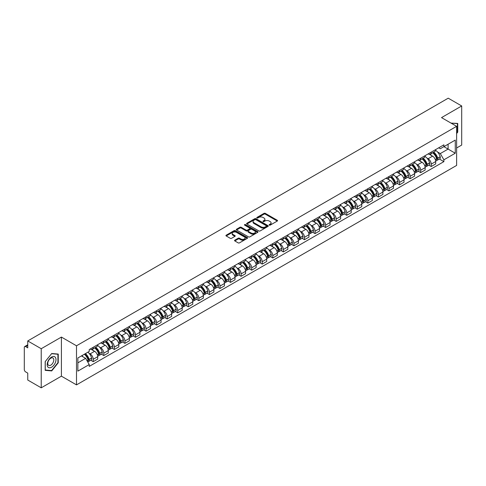 <?xml version="1.0" encoding="UTF-8"?>
<svg xmlns="http://www.w3.org/2000/svg" width="486" height="486" viewBox="0 0 486 486"><rect width="100%" height="100%" fill="white"/><g stroke="black" fill="none" stroke-linecap="round" stroke-linejoin="round"><path stroke-width="0.73" d="M269.293 225.127A0.656 0.383 0 0 0 270.222 225.127L277.281 221.051A0.942 0.541 0 0 0 277.555 220.668A0.942 0.541 0 0 0 277.281 220.28L265.32 213.378A0.942 0.541 0 0 0 263.989 213.378L256.93 217.455A0.656 0.383 0 0 0 257.859 217.989L258.771 217.461A3.007 1.737 0 0 1 263.023 217.461L264.026 218.038A3.007 1.737 0 0 1 264.906 219.265A3.007 1.737 0 0 1 264.026 220.492L263.108 221.021A0.656 0.383 0 0 0 264.038 221.555L264.955 221.033A3.007 1.737 0 0 1 269.208 221.033L270.204 221.604A3.007 1.737 0 0 1 271.085 222.837A3.007 1.737 0 0 1 270.204 224.064L269.293 224.587A0.656 0.383 0 0 0 269.293 225.127L269.293 224.587M234.811 240.157A0.942 0.541 0 0 0 234.538 240.54A0.942 0.541 0 0 0 234.811 240.928L238.17 242.866A0.942 0.541 0 0 0 239.501 242.866L247.344 238.334A0.942 0.541 0 0 0 247.617 237.952A0.942 0.541 0 0 0 247.344 237.569L235.376 230.662A0.942 0.541 0 0 0 234.052 230.662L226.209 235.188A0.942 0.541 0 0 0 225.929 235.57A0.942 0.541 0 0 0 226.209 235.959L230.261 238.298A0.942 0.541 0 0 0 231.591 238.298L234.945 236.36A0.942 0.541 0 0 0 235.224 235.977A0.942 0.541 0 0 0 234.945 235.595L232.934 234.434A2.515 1.452 0 0 1 232.199 233.408A2.515 1.452 0 0 1 233.754 232.065A2.515 1.452 0 0 1 236.494 232.381L244.367 236.925A2.515 1.452 0 0 1 245.102 237.952A2.515 1.452 0 0 1 243.553 239.294A2.515 1.452 0 0 1 240.813 238.978L239.501 238.219A0.942 0.541 0 0 0 238.17 238.219L234.811 240.157L234.811 240.928M76.502 345.789L61.406 337.071L41.225 348.723L27.751 340.941L448.226 98.184L461.7 105.966L441.525 117.612L456.621 126.33L76.502 345.789L76.502 384.882L456.621 165.422L456.621 126.33M258.838 230.929A0.942 0.541 0 0 0 260.168 230.929L268.011 226.403A0.942 0.541 0 0 0 268.284 226.02A0.942 0.541 0 0 0 268.011 225.638L256.049 218.73A0.942 0.541 0 0 0 254.719 218.73L246.876 223.256A0.942 0.541 0 0 0 246.602 223.639A0.942 0.541 0 0 0 246.876 224.022L258.838 230.929M244.847 225.267A0.656 0.383 0 0 1 245.515 225.364L257.665 232.375L249.834 236.895A0.942 0.541 0 0 1 248.504 236.895L236.542 229.987L236.542 229.222A0.942 0.541 0 0 0 236.269 229.605A0.942 0.541 0 0 0 236.542 229.987M236.542 229.222L239.896 227.284A0.942 0.541 0 0 1 241.226 227.284L246.08 230.085A0.942 0.541 0 0 0 247.41 230.085L249.634 228.803A0.942 0.541 0 0 0 249.907 228.42A0.942 0.541 0 0 0 249.634 228.031L244.586 225.115A0.656 0.383 0 0 1 245.515 224.581L257.677 231.603A0.942 0.541 0 0 1 257.951 231.986A0.942 0.541 0 0 1 257.677 232.369L257.677 231.603M41.225 348.723L41.225 387.816L27.751 380.034L27.751 373.114L25.655 371.905A1.914 1.106 -120 0 1 24.3 369.56L24.3 347.435A1.914 1.106 -120 0 1 24.695 346.554L27.751 344.793M456.621 147.987L461.7 145.059L461.7 105.966M41.225 387.816L61.406 376.164L76.502 384.882M27.751 340.941L27.751 347.861L25.655 346.652A1.914 1.106 -120 0 0 24.695 346.554M431.228 152.13A4.404 2.545 60 0 1 430.317 154.111L434.788 151.529A4.404 2.545 -120 0 0 435.699 149.554M426.987 158.09L428.117 158.74A4.404 2.545 60 0 1 431.234 164.134L435.699 161.552A4.404 2.545 -120 0 0 432.583 156.158L429.387 154.311M435.699 161.552L435.699 163.94L431.234 166.516L428.81 165.119M430.317 154.111A4.404 2.545 60 0 1 428.148 153.91M431.234 164.134L431.234 166.516M420.669 158.229A4.404 2.545 60 0 1 419.758 160.21L424.223 157.628A4.404 2.545 -120 0 0 425.135 155.648M418.246 171.218L420.669 172.615L425.135 170.033L425.135 167.652A4.404 2.545 -120 0 0 422.024 162.257L418.823 160.41M419.758 160.21A4.404 2.545 60 0 1 417.589 160.009M416.429 164.189L417.553 164.839A4.404 2.545 60 0 1 420.669 170.234L420.669 172.615M410.105 164.329A4.404 2.545 60 0 1 409.194 166.303L413.665 163.727A4.404 2.545 -120 0 0 414.576 161.747M407.681 177.317L410.105 178.714L414.576 176.132L414.576 173.751A4.404 2.545 -120 0 0 411.46 168.356L408.264 166.51M409.194 166.303A4.404 2.545 60 0 1 407.025 166.109M405.865 170.282L406.989 170.932A4.404 2.545 60 0 1 410.105 176.327L410.105 178.714M399.541 170.428A4.404 2.545 60 0 1 398.629 172.402L403.101 169.827A4.404 2.545 -120 0 0 404.012 167.846M397.123 183.416L399.541 184.814L404.012 182.232L404.012 179.85A4.404 2.545 -120 0 0 400.895 174.456L397.7 172.609M398.629 172.402A4.404 2.545 60 0 1 396.461 172.208M395.3 176.382L396.43 177.032A4.404 2.545 60 0 1 399.541 182.426L399.541 184.814M388.982 176.527A4.404 2.545 60 0 1 388.071 178.502L392.536 175.92A4.404 2.545 -120 0 0 393.447 173.945M386.558 189.51L388.982 190.913L393.447 188.331L393.447 185.944A4.404 2.545 -120 0 0 390.337 180.549L387.135 178.702M388.071 178.502A4.404 2.545 60 0 1 385.902 178.301M384.742 182.481L385.866 183.131A4.404 2.545 60 0 1 388.982 188.525L388.982 190.913M378.418 182.621A4.404 2.545 60 0 1 377.507 184.601L381.972 182.019A4.404 2.545 -120 0 0 382.889 180.045M375.994 195.609L378.418 197.006L382.889 194.43L382.889 192.043A4.404 2.545 -120 0 0 379.773 186.648L376.571 184.802M377.507 184.601A4.404 2.545 60 0 1 375.338 184.401M374.177 188.58L375.301 189.23A4.404 2.545 60 0 1 378.418 194.625L378.418 197.006M367.853 188.72A4.404 2.545 60 0 1 366.942 190.7L371.413 188.118A4.404 2.545 -120 0 0 372.325 186.144M365.429 201.708L367.853 203.105L372.325 200.53L372.325 198.142A4.404 2.545 -120 0 0 369.208 192.748L366.013 190.901M366.942 190.7A4.404 2.545 60 0 1 364.773 190.5M363.613 194.679L364.743 195.329A4.404 2.545 60 0 1 367.853 200.724L367.853 203.105M357.295 194.819A4.404 2.545 60 0 1 356.378 196.8L360.849 194.218A4.404 2.545 -120 0 0 361.76 192.237M354.871 207.808L357.295 209.205L361.76 206.623L361.76 204.242A4.404 2.545 -120 0 0 358.65 198.847L355.448 197M356.378 196.8A4.404 2.545 60 0 1 354.215 196.599M353.049 200.779L354.179 201.429A4.404 2.545 60 0 1 357.295 206.823L357.295 209.205M346.731 200.918A4.404 2.545 60 0 1 345.819 202.893L350.285 200.317A4.404 2.545 -120 0 0 351.196 198.337M344.307 213.907L346.731 215.304L351.202 212.722L351.202 210.341A4.404 2.545 -120 0 0 348.085 204.946L344.884 203.099M345.819 202.893A4.404 2.545 60 0 1 343.651 202.698M342.49 206.872L343.614 207.522A4.404 2.545 60 0 1 346.731 212.917L346.731 215.304M336.166 207.018A4.404 2.545 60 0 1 335.255 208.992L339.726 206.416A4.404 2.545 -120 0 0 340.637 204.436M333.742 220L336.166 221.403L340.637 218.822L340.637 216.44A4.404 2.545 -120 0 0 337.521 211.046L334.325 209.199M335.255 208.992A4.404 2.545 60 0 1 333.086 208.798M331.926 212.971L333.056 213.621A4.404 2.545 60 0 1 336.166 219.016L336.166 221.403M325.602 213.117A4.404 2.545 60 0 1 324.691 215.091L329.162 212.51A4.404 2.545 -120 0 0 330.073 210.535M323.184 226.099L325.608 227.503L330.073 224.921L330.073 222.533A4.404 2.545 -120 0 0 326.957 217.139L323.761 215.292M324.691 215.091A4.404 2.545 60 0 1 322.522 214.891M321.361 219.071L322.491 219.721A4.404 2.545 60 0 1 325.608 225.115L325.608 227.503M315.043 219.21A4.404 2.545 60 0 1 314.132 221.191L318.597 218.609A4.404 2.545 -120 0 0 319.509 216.635M312.62 232.199L315.043 233.596L319.509 231.02L319.509 228.633A4.404 2.545 -120 0 0 316.398 223.238L313.197 221.391M314.132 221.191A4.404 2.545 60 0 1 311.963 220.99M310.803 225.17L311.927 225.82A4.404 2.545 60 0 1 315.043 231.215L315.043 233.596M304.479 225.31A4.404 2.545 60 0 1 303.568 227.29L308.039 224.708A4.404 2.545 -120 0 0 308.95 222.734M302.055 238.298L304.479 239.695L308.95 237.119L308.95 234.732A4.404 2.545 -120 0 0 305.834 229.337L302.638 227.491M303.568 227.29A4.404 2.545 60 0 1 301.399 227.09M300.239 231.269L301.363 231.919A4.404 2.545 60 0 1 304.479 237.314L304.479 239.695M293.915 231.409A4.404 2.545 60 0 1 293.003 233.389L297.475 230.807A4.404 2.545 -120 0 0 298.386 228.827M291.497 244.397L293.915 245.795L298.386 243.213L298.386 240.831A4.404 2.545 -120 0 0 295.269 235.437L292.074 233.59M293.003 233.389A4.404 2.545 60 0 1 290.835 233.189M289.674 237.362L290.804 238.019A4.404 2.545 60 0 1 293.915 243.413L293.915 245.795M283.356 237.508A4.404 2.545 60 0 1 282.445 239.483L286.91 236.907A4.404 2.545 -120 0 0 287.821 234.926M280.932 250.497L283.356 251.894L287.821 249.312L287.821 246.931A4.404 2.545 -120 0 0 284.711 241.536L281.509 239.689M282.445 239.483A4.404 2.545 60 0 1 280.276 239.288M279.116 243.462L280.24 244.112A4.404 2.545 60 0 1 283.356 249.506L283.356 251.894M272.792 243.608A4.404 2.545 60 0 1 271.881 245.582L276.346 243.006A4.404 2.545 -120 0 0 277.263 241.026M270.368 256.59L272.792 257.993L277.263 255.411L277.263 253.03A4.404 2.545 -120 0 0 274.147 247.635L270.945 245.788M271.881 245.582A4.404 2.545 60 0 1 269.712 245.381M268.551 249.561L269.675 250.211A4.404 2.545 60 0 1 272.792 255.606L272.792 257.993M262.227 249.707A4.404 2.545 60 0 1 261.316 251.681L265.787 249.099A4.404 2.545 -120 0 0 266.699 247.125M259.803 262.689L262.227 264.092L266.699 261.511L266.699 259.123A4.404 2.545 -120 0 0 263.582 253.728L260.387 251.882M261.316 251.681A4.404 2.545 60 0 1 259.147 251.481M257.987 255.66L259.117 256.31A4.404 2.545 60 0 1 262.227 261.705L262.227 264.092M251.669 255.8A4.404 2.545 60 0 1 250.752 257.78L255.223 255.199A4.404 2.545 -120 0 0 256.134 253.224M249.245 268.788L251.669 270.186L256.134 267.61L256.134 265.222A4.404 2.545 -120 0 0 253.024 259.828L249.822 257.981M250.752 257.78A4.404 2.545 60 0 1 248.589 257.58M247.423 261.76L248.553 262.41A4.404 2.545 60 0 1 251.669 267.804L251.669 270.186M241.105 261.899A4.404 2.545 60 0 1 240.193 263.88L244.658 261.298A4.404 2.545 -120 0 0 245.57 259.324M238.681 274.888L241.105 276.285L245.576 273.709L245.576 271.322A4.404 2.545 -120 0 0 242.459 265.927L239.258 264.08M240.193 263.88A4.404 2.545 60 0 1 238.025 263.679M236.864 267.859L237.988 268.509A4.404 2.545 60 0 1 241.105 273.904L241.105 276.285M230.54 267.999A4.404 2.545 60 0 1 229.629 269.979L234.1 267.397A4.404 2.545 -120 0 0 235.011 265.417M228.116 280.987L230.54 282.384L235.011 279.802L235.011 277.421A4.404 2.545 -120 0 0 231.895 272.026L228.699 270.18M229.629 269.979A4.404 2.545 60 0 1 227.46 269.779M226.3 273.952L227.43 274.608A4.404 2.545 60 0 1 230.54 280.003L230.54 282.384M219.976 274.098A4.404 2.545 60 0 1 219.065 276.072L223.536 273.497A4.404 2.545 -120 0 0 224.447 271.516M217.558 287.086L219.982 288.484L224.447 285.902L224.447 283.52A4.404 2.545 -120 0 0 221.33 278.126L218.135 276.279M219.065 276.072A4.404 2.545 60 0 1 216.896 275.878M215.735 280.051L216.865 280.701A4.404 2.545 60 0 1 219.982 286.096L219.982 288.484M209.417 280.197A4.404 2.545 60 0 1 208.506 282.172L212.971 279.59A4.404 2.545 -120 0 0 213.883 277.615M206.993 293.18L209.417 294.583L213.883 292.001L213.883 289.62A4.404 2.545 -120 0 0 210.772 284.225L207.571 282.378M208.506 282.172A4.404 2.545 60 0 1 206.337 281.971M205.177 286.151L206.301 286.801A4.404 2.545 60 0 1 209.417 292.195L209.417 294.583M198.853 286.297A4.404 2.545 60 0 1 197.942 288.271L202.413 285.689A4.404 2.545 -120 0 0 203.324 283.715M196.429 299.279L198.853 300.682L203.324 298.1L203.324 295.713A4.404 2.545 -120 0 0 200.208 290.318L197.012 288.471M197.942 288.271A4.404 2.545 60 0 1 195.773 288.07M194.613 292.25L195.737 292.9A4.404 2.545 60 0 1 198.853 298.295L198.853 300.682M188.289 292.39A4.404 2.545 60 0 1 187.377 294.37L191.849 291.788A4.404 2.545 -120 0 0 192.76 289.814M185.871 305.378L188.289 306.775L192.76 304.2L192.76 301.812A4.404 2.545 -120 0 0 189.643 296.417L186.448 294.571M187.377 294.37A4.404 2.545 60 0 1 185.209 294.17M184.048 298.349L185.178 298.999A4.404 2.545 60 0 1 188.289 304.394L188.289 306.775M177.73 298.489A4.404 2.545 60 0 1 176.819 300.47L181.284 297.888A4.404 2.545 -120 0 0 182.195 295.913M175.306 311.477L177.73 312.875L182.195 310.299L182.195 307.911A4.404 2.545 -120 0 0 179.085 302.517L175.883 300.67M176.819 300.47A4.404 2.545 60 0 1 174.65 300.269M173.49 304.449L174.614 305.099A4.404 2.545 60 0 1 177.73 310.493L177.73 312.875M167.166 304.588A4.404 2.545 60 0 1 166.255 306.569L170.72 303.987A4.404 2.545 -120 0 0 171.637 302.006M164.742 317.577L167.166 318.974L171.637 316.392L171.637 314.011A4.404 2.545 -120 0 0 168.52 308.616L165.319 306.769M166.255 306.569A4.404 2.545 60 0 1 164.086 306.368M162.925 310.542L164.049 311.198A4.404 2.545 60 0 1 167.166 316.593L167.166 318.974M156.601 310.688A4.404 2.545 60 0 1 155.69 312.662L160.161 310.086A4.404 2.545 -120 0 0 161.073 308.106M154.177 323.676L156.601 325.073L161.073 322.491L161.073 320.11A4.404 2.545 -120 0 0 157.956 314.715L154.761 312.869M155.69 312.662A4.404 2.545 60 0 1 153.521 312.468M152.361 316.641L153.491 317.291A4.404 2.545 60 0 1 156.601 322.686L156.601 325.073M146.043 316.787A4.404 2.545 60 0 1 145.126 318.761L149.597 316.179A4.404 2.545 -120 0 0 150.508 314.205M143.619 329.769L146.043 331.173L150.508 328.591L150.508 326.203A4.404 2.545 -120 0 0 147.398 320.809L144.196 318.962M145.126 318.761A4.404 2.545 60 0 1 142.963 318.561M141.797 322.74L142.927 323.39A4.404 2.545 60 0 1 146.043 328.785L146.043 331.173M135.479 322.886A4.404 2.545 60 0 1 134.567 324.861L139.032 322.279A4.404 2.545 -120 0 0 139.95 320.304M133.055 335.869L135.479 337.272L139.95 334.69L139.95 332.303A4.404 2.545 -120 0 0 136.833 326.908L133.632 325.061M134.567 324.861A4.404 2.545 60 0 1 132.399 324.66M131.238 328.84L132.362 329.49A4.404 2.545 60 0 1 135.479 334.884L135.479 337.272M124.914 328.979A4.404 2.545 60 0 1 124.003 330.96L128.474 328.378A4.404 2.545 -120 0 0 129.385 326.404M122.49 341.968L124.914 343.365L129.385 340.789L129.385 338.402A4.404 2.545 -120 0 0 126.269 333.007L123.073 331.16M124.003 330.96A4.404 2.545 60 0 1 121.834 330.759M120.674 334.939L121.804 335.589A4.404 2.545 60 0 1 124.914 340.984L124.914 343.365M114.35 335.079A4.404 2.545 60 0 1 113.438 337.059L117.91 334.477A4.404 2.545 -120 0 0 118.821 332.497M111.932 348.067L114.356 349.464L118.821 346.889L118.821 344.501A4.404 2.545 -120 0 0 115.704 339.107L112.509 337.26M113.438 337.059A4.404 2.545 60 0 1 111.27 336.859M110.109 341.038L111.239 341.688A4.404 2.545 60 0 1 114.356 347.083L114.356 349.464M103.791 341.178A4.404 2.545 60 0 1 102.88 343.152L107.345 340.577A4.404 2.545 -120 0 0 108.257 338.596M101.367 354.166L103.791 355.564L108.257 352.982L108.257 350.6A4.404 2.545 -120 0 0 105.146 345.206L101.945 343.359M102.88 343.152A4.404 2.545 60 0 1 100.711 342.958M99.551 347.132L100.675 347.782A4.404 2.545 60 0 1 103.791 353.182L103.791 355.564M93.227 347.277A4.404 2.545 60 0 1 92.316 349.252L96.787 346.676A4.404 2.545 -120 0 0 97.698 344.695M90.803 360.266L93.227 361.663L97.698 359.081L97.698 356.7A4.404 2.545 -120 0 0 94.582 351.305L91.386 349.458M92.316 349.252A4.404 2.545 60 0 1 90.147 349.057M88.987 353.231L90.11 353.881A4.404 2.545 60 0 1 93.227 359.276L93.227 361.663M438.712 147.811L440.304 148.728L455.267 140.09L448.092 144.233L448.092 149.081L440.304 153.576L437.552 151.99M77.857 362.835L85.645 358.34L89.236 364.555L77.857 371.122L77.857 357.988L89.236 351.421L89.236 349.58L443.894 144.822L443.894 146.657L455.267 153.224L443.894 159.797L440.304 153.576M455.267 140.09L455.267 153.224M89.236 364.555L89.236 366.389L443.894 161.631L443.894 159.797M456.621 133.541L457.739 132.156L457.739 123.444L451.014 123.092M61.406 337.071L61.406 376.164M45.186 370.338L51.723 370.921L58.253 362.793L58.253 354.081L51.723 353.498L45.186 361.627L45.186 370.338M85.645 358.34L81.448 355.916M439.368 159.019L443.894 161.631M457.399 131.955L457.739 132.156M51.03 370.52L51.723 370.921M57.919 362.599L58.253 362.793M269.554 225.218L270.204 224.842A3.007 1.737 0 0 0 271.085 223.615L271.085 222.837M264.906 219.265L264.906 220.049A3.007 1.737 0 0 1 264.026 221.276L263.369 221.652M277.269 221.057L265.32 214.156A0.942 0.541 0 0 0 263.989 214.156L257.191 218.08M268.011 225.638L268.011 226.403L256.049 219.508A0.942 0.541 0 0 0 254.719 219.508L246.888 224.028L246.876 223.256M266.346 226.288A0.656 0.383 0 0 0 266.346 225.753L255.849 219.69A0.656 0.383 0 0 0 254.919 219.69L253.953 220.243A3.007 1.737 0 0 0 253.072 221.47A3.007 1.737 0 0 0 253.953 222.697L261.134 226.847A3.007 1.737 0 0 0 265.386 226.847L266.346 226.288L266.346 227.071A0.656 0.383 0 0 0 266.541 226.798L266.541 226.02M253.072 221.47L253.072 222.254A3.007 1.737 0 0 0 253.953 223.481L253.953 222.697M266.346 227.071L265.386 227.624A3.007 1.737 0 0 1 261.134 227.624L253.953 223.481M236.554 230L239.896 228.068L239.896 227.284M249.907 228.42L249.907 229.198A0.942 0.541 0 0 1 249.634 229.58L247.41 230.868A0.942 0.541 0 0 1 246.08 230.868L241.226 228.068A0.942 0.541 0 0 0 239.896 228.068M251.11 232.994A2.515 1.452 0 0 0 253.856 233.31A2.515 1.452 0 0 0 255.405 231.968A2.515 1.452 0 0 0 254.67 230.941L251.894 229.337A0.942 0.541 0 0 0 250.563 229.337L248.34 230.625A0.942 0.541 0 0 0 248.06 231.008A0.942 0.541 0 0 0 248.34 231.391L251.11 232.994L251.11 233.772A2.515 1.452 0 0 0 253.856 234.088A2.515 1.452 0 0 0 255.405 232.745L255.405 231.968M248.06 231.008L248.06 231.792A0.942 0.541 0 0 0 248.34 232.174L248.34 231.391M251.11 233.772L248.34 232.174M245.102 237.952L245.102 238.735A2.515 1.452 0 0 1 243.553 240.078A2.515 1.452 0 0 1 240.813 239.762L239.501 239.003A0.942 0.541 0 0 0 238.17 239.003L234.823 240.935M232.199 233.408L232.199 234.185A2.515 1.452 0 0 0 232.934 235.212L232.934 234.434M234.932 236.366L232.934 235.212M247.331 238.34L235.376 231.445A0.942 0.541 0 0 0 234.052 231.445L226.221 235.965M432.892 152.622A6.032 3.481 60 0 1 432.923 152.64A6.032 3.481 60 0 1 436.896 158.053L436.926 158.181A1.172 0.674 60 0 1 436.744 159.098A1.172 0.674 60 0 1 436.72 159.116M432.631 152.774A7.278 4.204 60 0 1 436.628 158.782L436.665 158.904A2.418 1.397 60 0 1 436.282 160.805L435.681 161.152M436.695 160.271A2.418 1.397 -120 0 0 437.364 160.18A2.418 1.397 -120 0 0 437.746 158.278L437.71 158.157A7.278 4.204 -120 0 0 433.712 152.148M435.608 150.326A7.278 4.204 60 0 1 440.182 156.729L440.219 156.85A2.418 1.397 60 0 1 439.836 158.752L437.364 160.18M430.146 154.196A7.278 4.204 60 0 1 431.665 155.629M435.207 155.642L436.13 156.176M451.026 123.104L457.399 123.614L457.399 132.058L456.621 133.024M456.98 123.371L457.399 123.614M55.398 357.392A6.227 3.596 120 0 0 49.384 359.002A6.227 3.596 120 0 0 47.774 366.875A6.227 3.596 120 0 0 53.788 365.259A6.227 3.596 120 0 0 55.398 357.392M53.393 358.425A4.259 2.46 120 0 0 52.913 357.975A4.259 2.46 120 0 0 48.952 359.968A4.259 2.46 120 0 0 48.175 364.913A4.259 2.46 120 0 0 48.655 365.357A4.259 2.46 120 0 0 52.622 363.37A4.259 2.46 120 0 0 53.393 358.425M51.589 370.575L45.259 370.004L45.259 361.566L51.589 353.693L57.919 354.258L57.919 362.696L51.589 370.575M57.5 354.015L57.919 354.258M422.328 158.722A6.032 3.481 60 0 1 422.358 158.74A6.032 3.481 60 0 1 426.331 164.153L426.368 164.274A1.172 0.674 60 0 1 426.179 165.197A1.172 0.674 60 0 1 426.155 165.21M422.067 158.873A7.278 4.204 60 0 1 426.064 164.875L426.101 165.003A2.418 1.397 60 0 1 425.718 166.898L425.116 167.251M426.131 166.364A2.418 1.397 -120 0 0 426.805 166.279A2.418 1.397 -120 0 0 427.188 164.377L427.151 164.25A7.278 4.204 -120 0 0 423.148 158.248M425.043 156.425A7.278 4.204 60 0 1 429.618 162.828L429.654 162.95A2.418 1.397 60 0 1 429.272 164.851L426.805 166.279M419.582 160.295A7.278 4.204 60 0 1 421.107 161.729M424.643 161.735L425.572 162.275M411.77 164.821A6.032 3.481 60 0 1 411.8 164.839A6.032 3.481 60 0 1 415.767 170.252L415.803 170.373A1.172 0.674 60 0 1 415.615 171.297A1.172 0.674 60 0 1 415.591 171.309M411.502 164.973A7.278 4.204 60 0 1 415.506 170.975L415.542 171.102A2.418 1.397 60 0 1 415.159 172.998L414.558 173.344M415.573 172.463A2.418 1.397 -120 0 0 416.241 172.372A2.418 1.397 -120 0 0 416.623 170.477L416.587 170.349A7.278 4.204 -120 0 0 412.59 164.347M414.485 162.524A7.278 4.204 60 0 1 419.06 168.921L419.096 169.049A2.418 1.397 60 0 1 418.713 170.944L416.241 172.372M409.024 166.388A7.278 4.204 60 0 1 410.542 167.828M414.078 167.834L415.008 168.369M401.205 170.92A6.032 3.481 60 0 1 401.236 170.932A6.032 3.481 60 0 1 405.203 176.351L405.239 176.473A1.172 0.674 60 0 1 405.057 177.396A1.172 0.674 60 0 1 405.026 177.408M400.944 171.072A7.278 4.204 60 0 1 404.941 177.074L404.978 177.202A2.418 1.397 60 0 1 404.595 179.097L403.994 179.443M405.008 178.562A2.418 1.397 -120 0 0 405.676 178.471A2.418 1.397 -120 0 0 406.059 176.576L406.023 176.448A7.278 4.204 -120 0 0 402.025 170.446M403.921 168.618A7.278 4.204 60 0 1 408.495 175.021L408.532 175.148A2.418 1.397 60 0 1 408.149 177.044L405.676 178.471M398.459 172.487A7.278 4.204 60 0 1 399.978 173.921M403.52 173.933L404.443 174.468M390.641 177.013A6.032 3.481 60 0 1 390.671 177.032A6.032 3.481 60 0 1 394.644 182.444L394.681 182.572A1.172 0.674 60 0 1 394.492 183.495A1.172 0.674 60 0 1 394.468 183.508M390.38 177.165A7.278 4.204 60 0 1 394.377 183.173L394.413 183.295A2.418 1.397 60 0 1 394.031 185.196L393.429 185.543M394.444 184.662A2.418 1.397 -120 0 0 395.118 184.571A2.418 1.397 -120 0 0 395.495 182.675L395.464 182.548A7.278 4.204 -120 0 0 391.461 176.546M393.356 174.717A7.278 4.204 60 0 1 397.931 181.12L397.967 181.248A2.418 1.397 60 0 1 397.584 183.143L395.118 184.571M387.895 178.587A7.278 4.204 60 0 1 389.42 180.02M392.955 180.033L393.885 180.567M380.082 183.113A6.032 3.481 60 0 1 380.113 183.131A6.032 3.481 60 0 1 384.08 188.544L384.116 188.671A1.172 0.674 60 0 1 383.928 189.589A1.172 0.674 60 0 1 383.904 189.607M379.815 183.265A7.278 4.204 60 0 1 383.818 189.273L383.849 189.394A2.418 1.397 60 0 1 383.472 191.296L382.871 191.642M383.885 190.761A2.418 1.397 -120 0 0 384.554 190.67A2.418 1.397 -120 0 0 384.936 188.768L384.9 188.647A7.278 4.204 -120 0 0 380.903 182.639M382.798 180.816A7.278 4.204 60 0 1 387.372 187.219L387.409 187.341A2.418 1.397 60 0 1 387.026 189.242L384.554 190.67M377.336 184.686A7.278 4.204 60 0 1 378.855 186.12M382.391 186.132L383.32 186.667M369.518 189.212A6.032 3.481 60 0 1 369.548 189.23A6.032 3.481 60 0 1 373.515 194.643L373.552 194.771A1.172 0.674 60 0 1 373.37 195.688A1.172 0.674 60 0 1 373.339 195.706M369.257 189.364A7.278 4.204 60 0 1 373.254 195.372L373.291 195.494A2.418 1.397 60 0 1 372.908 197.395L372.306 197.741M373.321 196.86A2.418 1.397 -120 0 0 373.989 196.769A2.418 1.397 -120 0 0 374.372 194.868L374.335 194.746A7.278 4.204 -120 0 0 370.338 188.738M372.233 186.916A7.278 4.204 60 0 1 376.808 193.319L376.844 193.44A2.418 1.397 60 0 1 376.462 195.342L373.989 196.769M366.772 190.785A7.278 4.204 60 0 1 368.291 192.219M371.833 192.225L372.756 192.766M358.954 195.311A6.032 3.481 60 0 1 358.984 195.329A6.032 3.481 60 0 1 362.957 200.742L362.993 200.864A1.172 0.674 60 0 1 362.805 201.787A1.172 0.674 60 0 1 362.781 201.799M358.692 195.463A7.278 4.204 60 0 1 362.69 201.465L362.726 201.593A2.418 1.397 60 0 1 362.343 203.488L361.742 203.841M362.756 202.954A2.418 1.397 -120 0 0 363.425 202.862A2.418 1.397 -120 0 0 363.807 200.967L363.771 200.84A7.278 4.204 -120 0 0 359.774 194.837M361.669 193.015A7.278 4.204 60 0 1 366.244 199.418L366.28 199.539A2.418 1.397 60 0 1 365.897 201.441L363.425 202.862M356.208 196.885A7.278 4.204 60 0 1 357.726 198.318M361.268 198.324L362.198 198.859M348.395 201.411A6.032 3.481 60 0 1 348.426 201.429A6.032 3.481 60 0 1 352.393 206.842L352.429 206.963A1.172 0.674 60 0 1 352.241 207.887A1.172 0.674 60 0 1 352.216 207.899M348.128 201.562A7.278 4.204 60 0 1 352.125 207.565L352.162 207.692A2.418 1.397 60 0 1 351.779 209.588L351.178 209.934M352.192 209.053A2.418 1.397 -120 0 0 352.866 208.962A2.418 1.397 -120 0 0 353.249 207.066L353.213 206.939A7.278 4.204 -120 0 0 349.209 200.937M351.105 199.114A7.278 4.204 60 0 1 355.685 205.511L355.716 205.639A2.418 1.397 60 0 1 355.339 207.534L352.866 208.962M345.649 202.978A7.278 4.204 60 0 1 347.168 204.412M350.704 204.424L351.633 204.958M337.831 207.51A6.032 3.481 60 0 1 337.861 207.522A6.032 3.481 60 0 1 341.828 212.941L341.865 213.062A1.172 0.674 60 0 1 341.682 213.986A1.172 0.674 60 0 1 341.652 213.998M337.563 207.662A7.278 4.204 60 0 1 341.567 213.664L341.603 213.791A2.418 1.397 60 0 1 341.221 215.687L340.619 216.033M341.634 215.152A2.418 1.397 -120 0 0 342.302 215.061A2.418 1.397 -120 0 0 342.685 213.166L342.648 213.038A7.278 4.204 -120 0 0 338.651 207.036M340.546 205.207A7.278 4.204 60 0 1 345.121 211.61L345.157 211.738A2.418 1.397 60 0 1 344.774 213.633L342.302 215.061M335.085 209.077A7.278 4.204 60 0 1 336.604 210.511M340.139 210.523L341.069 211.058M327.266 213.603A6.032 3.481 60 0 1 327.297 213.621A6.032 3.481 60 0 1 331.27 219.034L331.3 219.162A1.172 0.674 60 0 1 331.118 220.085A1.172 0.674 60 0 1 331.094 220.097M327.005 213.755A7.278 4.204 60 0 1 331.002 219.763L331.039 219.885A2.418 1.397 60 0 1 330.656 221.786L330.055 222.132M331.069 221.252A2.418 1.397 -120 0 0 331.738 221.16A2.418 1.397 -120 0 0 332.12 219.259L332.084 219.137A7.278 4.204 -120 0 0 328.086 213.135M329.982 211.307A7.278 4.204 60 0 1 334.556 217.71L334.593 217.837A2.418 1.397 60 0 1 334.21 219.733L331.738 221.16M324.52 215.177A7.278 4.204 60 0 1 326.039 216.61M329.581 216.622L330.504 217.157M316.702 219.702A6.032 3.481 60 0 1 316.732 219.721A6.032 3.481 60 0 1 320.705 225.133L320.742 225.261A1.172 0.674 60 0 1 320.553 226.178A1.172 0.674 60 0 1 320.529 226.197M316.441 219.854A7.278 4.204 60 0 1 320.438 225.862L320.474 225.984A2.418 1.397 60 0 1 320.092 227.885L319.49 228.232M320.505 227.351A2.418 1.397 -120 0 0 321.179 227.26A2.418 1.397 -120 0 0 321.562 225.358L321.525 225.237A7.278 4.204 -120 0 0 317.522 219.229M319.417 217.406A7.278 4.204 60 0 1 323.992 223.809L324.028 223.931A2.418 1.397 60 0 1 323.646 225.832L321.179 227.26M313.956 221.276A7.278 4.204 60 0 1 315.481 222.71M319.016 222.722L319.946 223.256M306.144 225.802A6.032 3.481 60 0 1 306.174 225.82A6.032 3.481 60 0 1 310.141 231.233L310.177 231.36A1.172 0.674 60 0 1 309.995 232.278A1.172 0.674 60 0 1 309.965 232.29M305.876 225.954A7.278 4.204 60 0 1 309.88 231.962L309.916 232.083A2.418 1.397 60 0 1 309.533 233.985L308.932 234.331M309.947 233.45A2.418 1.397 -120 0 0 310.615 233.359A2.418 1.397 -120 0 0 310.997 231.458L310.961 231.336A7.278 4.204 -120 0 0 306.964 225.328M308.859 223.505A7.278 4.204 60 0 1 313.434 229.908L313.47 230.03A2.418 1.397 60 0 1 313.087 231.931L310.615 233.359M303.398 227.375A7.278 4.204 60 0 1 304.916 228.809M308.452 228.815L309.382 229.356M295.579 231.901A6.032 3.481 60 0 1 295.61 231.919A6.032 3.481 60 0 1 299.576 237.332L299.613 237.454A1.172 0.674 60 0 1 299.431 238.377A1.172 0.674 60 0 1 299.4 238.389M295.318 232.053A7.278 4.204 60 0 1 299.315 238.055L299.352 238.183A2.418 1.397 60 0 1 298.969 240.078L298.368 240.43M299.382 239.543A2.418 1.397 -120 0 0 300.05 239.452A2.418 1.397 -120 0 0 300.433 237.557L300.397 237.429A7.278 4.204 -120 0 0 296.399 231.427M298.295 229.605A7.278 4.204 60 0 1 302.869 236.008L302.906 236.129A2.418 1.397 60 0 1 302.523 238.031L300.05 239.452M292.833 233.468A7.278 4.204 60 0 1 294.352 234.908M297.894 234.914L298.817 235.449M285.015 238A6.032 3.481 60 0 1 285.045 238.019A6.032 3.481 60 0 1 289.018 243.431L289.055 243.553A1.172 0.674 60 0 1 288.866 244.476A1.172 0.674 60 0 1 288.842 244.488M284.753 238.152A7.278 4.204 60 0 1 288.751 244.154L288.787 244.282A2.418 1.397 60 0 1 288.405 246.177L287.803 246.524M288.818 245.643A2.418 1.397 -120 0 0 289.492 245.552A2.418 1.397 -120 0 0 289.869 243.656L289.838 243.529A7.278 4.204 -120 0 0 285.835 237.526M287.73 235.698A7.278 4.204 60 0 1 292.305 242.101L292.341 242.228A2.418 1.397 60 0 1 291.958 244.124L289.492 245.552M282.269 239.568A7.278 4.204 60 0 1 283.794 241.001M287.329 241.013L288.259 241.548M274.456 244.1A6.032 3.481 60 0 1 274.487 244.112A6.032 3.481 60 0 1 278.454 249.525L278.49 249.652A1.172 0.674 60 0 1 278.302 250.576A1.172 0.674 60 0 1 278.278 250.588M274.189 244.251A7.278 4.204 60 0 1 278.192 250.254L278.223 250.381A2.418 1.397 60 0 1 277.846 252.277L277.245 252.623M278.259 251.742A2.418 1.397 -120 0 0 278.928 251.651A2.418 1.397 -120 0 0 279.31 249.755L279.274 249.628A7.278 4.204 -120 0 0 275.276 243.626M277.172 241.797A7.278 4.204 60 0 1 281.746 248.2L281.783 248.328A2.418 1.397 60 0 1 281.4 250.223L278.928 251.651M271.71 245.667A7.278 4.204 60 0 1 273.229 247.101M276.765 247.113L277.694 247.647M263.892 250.193A6.032 3.481 60 0 1 263.922 250.211A6.032 3.481 60 0 1 267.889 255.624L267.926 255.751A1.172 0.674 60 0 1 267.743 256.675A1.172 0.674 60 0 1 267.713 256.687M263.631 250.345A7.278 4.204 60 0 1 267.628 256.353L267.665 256.474A2.418 1.397 60 0 1 267.282 258.376L266.68 258.722M267.695 257.841A2.418 1.397 -120 0 0 268.363 257.75A2.418 1.397 -120 0 0 268.746 255.849L268.709 255.727A7.278 4.204 -120 0 0 264.712 249.719M266.607 247.896A7.278 4.204 60 0 1 271.182 254.3L271.218 254.427A2.418 1.397 60 0 1 270.836 256.322L268.363 257.75M261.146 251.766A7.278 4.204 60 0 1 262.665 253.2M266.207 253.212L267.13 253.747M253.328 256.292A6.032 3.481 60 0 1 253.358 256.31A6.032 3.481 60 0 1 257.331 261.723L257.367 261.851A1.172 0.674 60 0 1 257.179 262.768A1.172 0.674 60 0 1 257.155 262.786M253.066 256.444A7.278 4.204 60 0 1 257.064 262.452L257.1 262.574A2.418 1.397 60 0 1 256.717 264.475L256.116 264.821M257.13 263.941A2.418 1.397 -120 0 0 257.799 263.849A2.418 1.397 -120 0 0 258.181 261.948L258.145 261.826A7.278 4.204 -120 0 0 254.148 255.818M256.043 253.996A7.278 4.204 60 0 1 260.618 260.399L260.654 260.52A2.418 1.397 60 0 1 260.271 262.422L257.799 263.849M250.582 257.866A7.278 4.204 60 0 1 252.1 259.299M255.642 259.311L256.572 259.846M242.769 262.391A6.032 3.481 60 0 1 242.8 262.41A6.032 3.481 60 0 1 246.767 267.822L246.803 267.95A1.172 0.674 60 0 1 246.615 268.867A1.172 0.674 60 0 1 246.59 268.88M242.502 262.543A7.278 4.204 60 0 1 246.499 268.545L246.536 268.673A2.418 1.397 60 0 1 246.153 270.574L245.552 270.921M246.566 270.04A2.418 1.397 -120 0 0 247.24 269.949A2.418 1.397 -120 0 0 247.623 268.047L247.587 267.926A7.278 4.204 -120 0 0 243.583 261.918M245.479 260.095A7.278 4.204 60 0 1 250.059 266.498L250.09 266.62A2.418 1.397 60 0 1 249.713 268.521L247.24 269.949M240.023 263.965A7.278 4.204 60 0 1 241.542 265.399M245.078 265.405L246.007 265.945M232.205 268.491A6.032 3.481 60 0 1 232.235 268.509A6.032 3.481 60 0 1 236.202 273.922L236.239 274.043A1.172 0.674 60 0 1 236.056 274.967A1.172 0.674 60 0 1 236.026 274.979M231.937 268.643A7.278 4.204 60 0 1 235.941 274.645L235.977 274.772A2.418 1.397 60 0 1 235.595 276.668L234.993 277.02M236.008 276.133A2.418 1.397 -120 0 0 236.676 276.042A2.418 1.397 -120 0 0 237.059 274.147L237.022 274.019A7.278 4.204 -120 0 0 233.025 268.017M234.92 266.194A7.278 4.204 60 0 1 239.495 272.591L239.531 272.719A2.418 1.397 60 0 1 239.148 274.62L236.676 276.042M229.459 270.058A7.278 4.204 60 0 1 230.978 271.498M234.513 271.504L235.443 272.038M221.64 274.59A6.032 3.481 60 0 1 221.671 274.608A6.032 3.481 60 0 1 225.644 280.021L225.674 280.143A1.172 0.674 60 0 1 225.492 281.066A1.172 0.674 60 0 1 225.468 281.078M221.379 274.742A7.278 4.204 60 0 1 225.376 280.744L225.413 280.872A2.418 1.397 60 0 1 225.03 282.767L224.429 283.113M225.443 282.232A2.418 1.397 -120 0 0 226.112 282.141A2.418 1.397 -120 0 0 226.494 280.246L226.458 280.118A7.278 4.204 -120 0 0 222.46 274.116M224.356 272.288A7.278 4.204 60 0 1 228.93 278.691L228.967 278.818A2.418 1.397 60 0 1 228.584 280.714L226.112 282.141M218.894 276.157A7.278 4.204 60 0 1 220.413 277.591M223.955 277.603L224.878 278.138M211.076 280.689A6.032 3.481 60 0 1 211.106 280.701A6.032 3.481 60 0 1 215.079 286.114L215.116 286.242A1.172 0.674 60 0 1 214.927 287.165A1.172 0.674 60 0 1 214.903 287.177M210.815 280.841A7.278 4.204 60 0 1 214.812 286.843L214.848 286.971A2.418 1.397 60 0 1 214.466 288.866L213.864 289.213M214.879 288.332A2.418 1.397 -120 0 0 215.553 288.241A2.418 1.397 -120 0 0 215.936 286.345L215.899 286.218A7.278 4.204 -120 0 0 211.896 280.215M213.791 278.387A7.278 4.204 60 0 1 218.366 284.79L218.402 284.918A2.418 1.397 60 0 1 218.02 286.813L215.553 288.241M208.33 282.257A7.278 4.204 60 0 1 209.855 283.69M213.39 283.703L214.32 284.237M200.518 286.783A6.032 3.481 60 0 1 200.548 286.801A6.032 3.481 60 0 1 204.515 292.214L204.551 292.341A1.172 0.674 60 0 1 204.369 293.258A1.172 0.674 60 0 1 204.339 293.277M200.25 286.934A7.278 4.204 60 0 1 204.254 292.943L204.29 293.064A2.418 1.397 60 0 1 203.907 294.966L203.306 295.312M204.32 294.431A2.418 1.397 -120 0 0 204.989 294.34A2.418 1.397 -120 0 0 205.371 292.438L205.335 292.317A7.278 4.204 -120 0 0 201.338 286.309M203.233 284.486A7.278 4.204 60 0 1 207.808 290.889L207.844 291.017A2.418 1.397 60 0 1 207.461 292.912L204.989 294.34M197.772 288.356A7.278 4.204 60 0 1 199.29 289.79M202.826 289.802L203.756 290.336M189.953 292.882A6.032 3.481 60 0 1 189.983 292.9A6.032 3.481 60 0 1 193.95 298.313L193.987 298.44A1.172 0.674 60 0 1 193.805 299.358A1.172 0.674 60 0 1 193.774 299.376M189.692 293.034A7.278 4.204 60 0 1 193.689 299.042L193.726 299.163A2.418 1.397 60 0 1 193.343 301.065L192.742 301.411M193.756 300.53A2.418 1.397 -120 0 0 194.424 300.439A2.418 1.397 -120 0 0 194.807 298.538L194.771 298.416A7.278 4.204 -120 0 0 190.773 292.408M192.669 290.585A7.278 4.204 60 0 1 197.243 296.989L197.28 297.11A2.418 1.397 60 0 1 196.897 299.012L194.424 300.439M187.207 294.455A7.278 4.204 60 0 1 188.726 295.889M192.268 295.901L193.191 296.436M179.389 298.981A6.032 3.481 60 0 1 179.419 298.999A6.032 3.481 60 0 1 183.392 304.412L183.429 304.54A1.172 0.674 60 0 1 183.24 305.457A1.172 0.674 60 0 1 183.216 305.469M179.127 299.133A7.278 4.204 60 0 1 183.125 305.135L183.161 305.263A2.418 1.397 60 0 1 182.779 307.164L182.177 307.51M183.192 306.63A2.418 1.397 -120 0 0 183.866 306.538A2.418 1.397 -120 0 0 184.243 304.637L184.212 304.515A7.278 4.204 -120 0 0 180.209 298.507M182.104 296.685A7.278 4.204 60 0 1 186.679 303.088L186.715 303.209A2.418 1.397 60 0 1 186.332 305.111L183.866 306.538M176.643 300.555A7.278 4.204 60 0 1 178.168 301.988M181.703 301.994L182.633 302.535M168.83 305.08A6.032 3.481 60 0 1 168.861 305.099A6.032 3.481 60 0 1 172.828 310.511L172.864 310.633A1.172 0.674 60 0 1 172.676 311.556A1.172 0.674 60 0 1 172.651 311.569M168.563 305.232A7.278 4.204 60 0 1 172.566 311.234L172.597 311.362A2.418 1.397 60 0 1 172.22 313.257L171.619 313.61M172.633 312.723A2.418 1.397 -120 0 0 173.302 312.632A2.418 1.397 -120 0 0 173.684 310.736L173.648 310.609A7.278 4.204 -120 0 0 169.65 304.607M171.546 302.784A7.278 4.204 60 0 1 176.12 309.181L176.157 309.309A2.418 1.397 60 0 1 175.774 311.21L173.302 312.632M166.084 306.648A7.278 4.204 60 0 1 167.603 308.088M171.139 308.094L172.068 308.628M158.266 311.18A6.032 3.481 60 0 1 158.296 311.198A6.032 3.481 60 0 1 162.263 316.611L162.3 316.732A1.172 0.674 60 0 1 162.117 317.656A1.172 0.674 60 0 1 162.087 317.668M158.005 311.332A7.278 4.204 60 0 1 162.002 317.334L162.038 317.461A2.418 1.397 60 0 1 161.656 319.357L161.054 319.703M162.069 318.822A2.418 1.397 -120 0 0 162.737 318.731A2.418 1.397 -120 0 0 163.12 316.836L163.083 316.708A7.278 4.204 -120 0 0 159.086 310.706M160.981 308.877A7.278 4.204 60 0 1 165.556 315.28L165.592 315.408A2.418 1.397 60 0 1 165.21 317.303L162.737 318.731M155.52 312.747A7.278 4.204 60 0 1 157.039 314.181M160.58 314.193L161.504 314.728M147.701 317.273A6.032 3.481 60 0 1 147.732 317.291A6.032 3.481 60 0 1 151.705 322.704L151.741 322.832A1.172 0.674 60 0 1 151.553 323.755A1.172 0.674 60 0 1 151.529 323.767M147.44 317.431A7.278 4.204 60 0 1 151.438 323.433L151.474 323.561A2.418 1.397 60 0 1 151.091 325.456L150.49 325.802M151.504 324.921A2.418 1.397 -120 0 0 152.173 324.83A2.418 1.397 -120 0 0 152.555 322.935L152.519 322.807A7.278 4.204 -120 0 0 148.522 316.805M150.417 314.977A7.278 4.204 60 0 1 154.991 321.38L155.028 321.507A2.418 1.397 60 0 1 154.645 323.403L152.173 324.83M144.956 318.846A7.278 4.204 60 0 1 146.474 320.28M150.016 320.292L150.946 320.827M137.143 323.372A6.032 3.481 60 0 1 137.174 323.39A6.032 3.481 60 0 1 141.14 328.803L141.177 328.931A1.172 0.674 60 0 1 140.989 329.848A1.172 0.674 60 0 1 140.964 329.866M136.876 323.524A7.278 4.204 60 0 1 140.873 329.532L140.91 329.654A2.418 1.397 60 0 1 140.527 331.555L139.925 331.902M140.946 331.021A2.418 1.397 -120 0 0 141.614 330.93A2.418 1.397 -120 0 0 141.997 329.028L141.961 328.907A7.278 4.204 -120 0 0 137.957 322.898M139.853 321.076A7.278 4.204 60 0 1 144.433 327.479L144.464 327.607A2.418 1.397 60 0 1 144.087 329.502L141.614 330.93M134.397 324.946A7.278 4.204 60 0 1 135.916 326.379M139.452 326.392L140.381 326.926M126.579 329.472A6.032 3.481 60 0 1 126.609 329.49A6.032 3.481 60 0 1 130.576 334.903L130.613 335.03A1.172 0.674 60 0 1 130.43 335.948A1.172 0.674 60 0 1 130.4 335.966M126.311 329.623A7.278 4.204 60 0 1 130.315 335.632L130.351 335.753A2.418 1.397 60 0 1 129.969 337.655L129.367 338.001M130.382 337.12A2.418 1.397 -120 0 0 131.05 337.029A2.418 1.397 -120 0 0 131.433 335.127L131.396 335.006A7.278 4.204 -120 0 0 127.399 328.998M129.294 327.175A7.278 4.204 60 0 1 133.869 333.578L133.905 333.7A2.418 1.397 60 0 1 133.522 335.601L131.05 337.029M123.833 331.045A7.278 4.204 60 0 1 125.352 332.479M128.887 332.491L129.817 333.025M116.014 335.571A6.032 3.481 60 0 1 116.045 335.589A6.032 3.481 60 0 1 120.018 341.002L120.048 341.129A1.172 0.674 60 0 1 119.866 342.047A1.172 0.674 60 0 1 119.842 342.059M115.753 335.723A7.278 4.204 60 0 1 119.75 341.725L119.787 341.852A2.418 1.397 60 0 1 119.404 343.754L118.803 344.1M119.817 343.219A2.418 1.397 -120 0 0 120.485 343.128A2.418 1.397 -120 0 0 120.868 341.227L120.832 341.099A7.278 4.204 -120 0 0 116.834 335.097M118.73 333.275A7.278 4.204 60 0 1 123.304 339.678L123.341 339.799A2.418 1.397 60 0 1 122.958 341.701L120.485 343.128M113.268 337.144A7.278 4.204 60 0 1 114.787 338.578M118.329 338.584L119.252 339.125M105.45 341.67A6.032 3.481 60 0 1 105.48 341.688A6.032 3.481 60 0 1 109.453 347.101L109.49 347.223A1.172 0.674 60 0 1 109.301 348.146A1.172 0.674 60 0 1 109.277 348.158M105.189 341.822A7.278 4.204 60 0 1 109.186 347.824L109.222 347.952A2.418 1.397 60 0 1 108.84 349.847L108.238 350.193M109.253 349.312A2.418 1.397 -120 0 0 109.927 349.221A2.418 1.397 -120 0 0 110.31 347.326L110.273 347.198A7.278 4.204 -120 0 0 106.27 341.196M108.165 339.374A7.278 4.204 60 0 1 112.74 345.771L112.776 345.898A2.418 1.397 60 0 1 112.394 347.8L109.927 349.221M102.704 343.238A7.278 4.204 60 0 1 104.229 344.677M107.764 344.683L108.694 345.218M94.891 347.769A6.032 3.481 60 0 1 94.922 347.782A6.032 3.481 60 0 1 98.889 353.201L98.925 353.322A1.172 0.674 60 0 1 98.743 354.245A1.172 0.674 60 0 1 98.713 354.258M94.624 347.921A7.278 4.204 60 0 1 98.628 353.923L98.664 354.051A2.418 1.397 60 0 1 98.281 355.946L97.68 356.293M98.694 355.412A2.418 1.397 -120 0 0 99.363 355.321A2.418 1.397 -120 0 0 99.745 353.425L99.709 353.298A7.278 4.204 -120 0 0 95.712 347.296M97.607 345.467A7.278 4.204 60 0 1 102.181 351.87L102.218 351.998A2.418 1.397 60 0 1 101.835 353.893L99.363 355.321M92.146 349.337A7.278 4.204 60 0 1 93.664 350.771M97.2 350.783L98.129 351.317M84.655 354.063A6.032 3.481 60 0 1 88.324 359.294L88.361 359.421A1.172 0.674 60 0 1 88.179 360.345A1.172 0.674 60 0 1 88.148 360.357M84.345 354.239A7.278 4.204 60 0 1 88.063 360.023L88.1 360.15A2.418 1.397 60 0 1 87.766 362.015M88.13 361.511A2.418 1.397 -120 0 0 88.798 361.42A2.418 1.397 -120 0 0 89.181 359.525L89.145 359.397A7.278 4.204 -120 0 0 85.433 353.614M87.899 352.186A7.278 4.204 60 0 1 91.617 357.969L91.654 358.097A2.418 1.397 60 0 1 91.271 359.992L88.798 361.42M81.873 355.667A7.278 4.204 60 0 1 83.1 356.87M86.642 356.882L87.565 357.417M103.791 353.182L108.257 350.6M114.356 347.083L118.821 344.501M124.914 340.984L129.385 338.402M135.479 334.884L139.95 332.303M146.043 328.785L150.508 326.203M156.601 322.686L161.073 320.11M167.166 316.593L171.637 314.011M177.73 310.493L182.195 307.911M188.289 304.394L192.76 301.812M198.853 298.295L203.324 295.713M209.417 292.195L213.883 289.62M219.982 286.096L224.447 283.52M230.54 280.003L235.011 277.421M241.105 273.904L245.576 271.322M251.669 267.804L256.134 265.222M262.227 261.705L266.699 259.123M272.792 255.606L277.263 253.03M283.356 249.506L287.821 246.931M293.915 243.413L298.386 240.831M304.479 237.314L308.95 234.732M315.043 231.215L319.509 228.633M325.608 225.115L330.073 222.533M336.166 219.016L340.637 216.44M346.731 212.917L351.202 210.341M357.295 206.823L361.76 204.242M367.853 200.724L372.325 198.142M378.418 194.625L382.889 192.043M388.982 188.525L393.447 185.944M399.541 182.426L404.012 179.85M410.105 176.327L414.576 173.751M420.669 170.234L425.135 167.652M93.227 359.276L97.698 356.7M90.11 353.881L94.582 351.305M100.675 347.782L105.146 345.206M111.239 341.688L115.704 339.107M121.804 335.589L126.269 333.007M132.362 329.49L136.833 326.908M142.927 323.39L147.398 320.809M153.491 317.291L157.956 314.715M164.049 311.198L168.52 308.616M174.614 305.099L179.085 302.517M185.178 298.999L189.643 296.417M195.737 292.9L200.208 290.318M206.301 286.801L210.772 284.225M216.865 280.701L221.33 278.126M227.43 274.608L231.895 272.026M237.988 268.509L242.459 265.927M248.553 262.41L253.024 259.828M259.117 256.31L263.582 253.728M269.675 250.211L274.147 247.635M280.24 244.112L284.711 241.536M290.804 238.019L295.269 235.437M301.363 231.919L305.834 229.337M311.927 225.82L316.398 223.238M322.491 219.721L326.957 217.139M333.056 213.621L337.521 211.046M343.614 207.522L348.085 204.946M354.179 201.429L358.65 198.847M364.743 195.329L369.208 192.748M375.301 189.23L379.773 186.648M385.866 183.131L390.337 180.549M396.43 177.032L400.895 174.456M406.989 170.932L411.46 168.356M417.553 164.839L422.024 162.257M428.117 158.74L432.583 156.158M27.751 345.437L25.655 346.652M270.204 224.842L270.204 224.064M263.108 221.555L263.108 221.021M264.026 221.276L264.026 220.492M256.93 217.989L256.93 217.455M263.989 214.156L263.989 213.378M265.32 214.156L265.32 213.378M277.281 221.051L277.281 220.28M254.719 219.508L254.719 218.73M256.049 219.508L256.049 218.73M261.134 227.624L261.134 226.847M265.386 227.624L265.386 226.847M241.226 228.068L241.226 227.284M246.08 230.868L246.08 230.085M247.41 230.868L247.41 230.085M249.634 229.58L249.634 228.803M245.515 225.364L245.515 224.581M238.17 239.003L238.17 238.219M239.501 239.003L239.501 238.219M240.813 239.762L240.813 238.978M234.945 236.36L234.945 235.595M226.209 235.959L226.209 235.188M234.052 231.445L234.052 230.662M235.376 231.445L235.376 230.662M247.344 238.334L247.344 237.569M435.341 159.669L436.665 158.904M437.746 158.278L440.219 156.85M437.71 158.157L440.182 156.729M435.298 159.548L436.987 158.564M424.776 165.769L426.101 165.003M427.188 164.377L429.654 162.95M427.151 164.25L429.618 162.828M424.734 165.647L426.422 164.663M414.218 171.868L415.542 171.102M416.623 170.477L419.096 169.049M416.587 170.349L419.06 168.921M414.169 171.746L415.858 170.762M403.653 177.961L404.978 177.202M406.059 176.576L408.532 175.148M406.023 176.448L408.495 175.021M404.941 177.068L405.3 176.855M403.611 177.846L404.941 177.074M393.089 184.06L394.413 183.295M395.495 182.675L397.967 181.248M395.464 182.548L397.931 181.12M393.046 183.945L394.735 182.955M382.525 190.16L383.849 189.394M384.936 188.768L387.409 187.341M384.9 188.647L387.372 187.219M382.482 190.038L384.171 189.054M371.966 196.259L373.291 195.494M374.372 194.868L376.844 193.44M374.335 194.746L376.808 193.319M371.918 196.137L373.613 195.153M361.402 202.358L362.726 201.593M363.807 200.967L366.28 199.539M363.771 200.84L366.244 199.418M362.69 201.459L363.048 201.253M361.359 202.237L362.69 201.465M350.837 208.458L352.162 207.692M353.249 207.066L355.716 205.639M353.213 206.939L355.685 205.511M350.795 208.336L352.484 207.346M340.279 214.551L341.603 213.791M342.685 213.166L345.157 211.738M342.648 213.038L345.121 211.61M340.23 214.435L341.925 213.445M329.715 220.65L331.039 219.885M332.12 219.259L334.593 217.837M332.084 219.137L334.556 217.71M329.672 220.535L331.361 219.544M319.15 226.749L320.474 225.984M321.562 225.358L324.028 223.931M321.525 225.237L323.992 223.809M320.438 225.85L320.796 225.644M319.108 226.628L320.438 225.862M308.592 232.849L309.916 232.083M310.997 231.458L313.47 230.03M310.961 231.336L313.434 229.908M309.874 231.95L310.232 231.743M308.543 232.727L309.88 231.962M298.027 238.948L299.352 238.183M300.433 237.557L302.906 236.129M300.397 237.429L302.869 236.008M297.985 238.826L299.674 237.842M287.463 245.047L288.787 244.282M289.869 243.656L292.341 242.228M289.838 243.529L292.305 242.101M287.42 244.926L289.109 243.936M276.899 251.141L278.223 250.381M279.31 249.755L281.783 248.328M279.274 249.628L281.746 248.2M278.186 250.247L278.545 250.035M276.856 251.025L278.192 250.254M266.34 257.24L267.665 256.474M268.746 255.849L271.218 254.427M268.709 255.727L271.182 254.3M267.622 256.341L267.986 256.134M266.292 257.118L267.628 256.353M255.776 263.339L257.1 262.574M258.181 261.948L260.654 260.52M258.145 261.826L260.618 260.399M255.733 263.218L257.422 262.233M245.211 269.438L246.536 268.673M247.623 268.047L250.09 266.62M247.587 267.926L250.059 266.498M245.169 269.317L246.858 268.333M234.653 275.538L235.977 274.772M237.059 274.147L239.531 272.719M237.022 274.019L239.495 272.591M235.935 274.639L236.299 274.432M234.604 275.416L235.941 274.645M224.089 281.637L225.413 280.872M226.494 280.246L228.967 278.818M226.458 280.118L228.93 278.691M225.376 280.738L225.735 280.525M224.046 281.516L225.376 280.744M213.524 287.73L214.848 286.971M215.936 286.345L218.402 284.918M215.899 286.218L218.366 284.79M213.482 287.615L215.17 286.625M202.966 293.83L204.29 293.064M205.371 292.438L207.844 291.017M205.335 292.317L207.808 290.889M202.917 293.708L204.606 292.724M192.401 299.929L193.726 299.163M194.807 298.538L197.28 297.11M194.771 298.416L197.243 296.989M192.359 299.807L194.048 298.823M181.837 306.028L183.161 305.263M184.243 304.637L186.715 303.209M184.212 304.515L186.679 303.088M183.125 305.129L183.483 304.922M181.794 305.907L183.125 305.135M171.279 312.127L172.597 311.362M173.684 310.736L176.157 309.309M173.648 310.609L176.12 309.181M171.23 312.006L172.919 311.022M160.714 318.227L162.038 317.461M163.12 316.836L165.592 315.408M163.083 316.708L165.556 315.28M160.666 318.105L162.36 317.115M150.15 324.32L151.474 323.561M152.555 322.935L155.028 321.507M152.519 322.807L154.991 321.38M150.107 324.205L151.796 323.214M139.585 330.419L140.91 329.654M141.997 329.028L144.464 327.607M141.961 328.907L144.433 327.479M140.873 329.52L141.232 329.314M139.543 330.298L140.873 329.532M129.027 336.519L130.351 335.753M131.433 335.127L133.905 333.7M131.396 335.006L133.869 333.578M130.309 335.619L130.673 335.413M128.978 336.397L130.315 335.632M118.463 342.618L119.787 341.852M120.868 341.227L123.341 339.799M120.832 341.099L123.304 339.678M118.42 342.496L120.109 341.512M107.898 348.717L109.222 347.952M110.31 347.326L112.776 345.898M110.273 347.198L112.74 345.771M107.856 348.596L109.544 347.612M97.34 354.81L98.664 354.051M99.745 353.425L102.218 351.998M99.709 353.298L102.181 351.87M97.291 354.695L98.98 353.705M87.043 360.758L88.1 360.15M89.181 359.525L91.654 358.097M89.145 359.397L91.617 357.969M88.063 360.011L88.422 359.804M86.976 360.648L88.063 360.023"/></g></svg>
